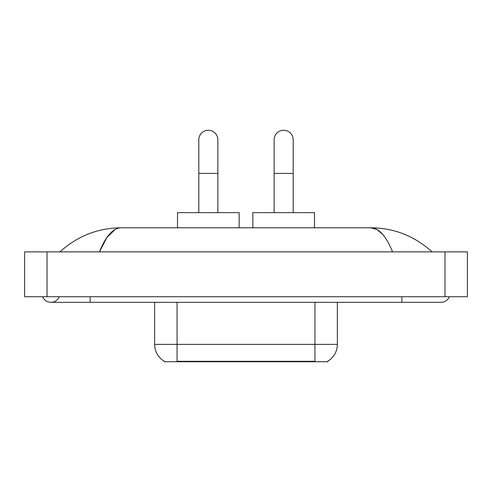 <?xml version="1.0" encoding="UTF-8"?>
<svg xmlns="http://www.w3.org/2000/svg" width="492" height="492" viewBox="0 0 492 492"><rect width="100%" height="100%" fill="white"/><g stroke="black" fill="none" stroke-linecap="round" stroke-linejoin="round"><path stroke-width="0.74" d="M327.832 361.196L327.832 361.743L164.168 361.743L164.168 361.196M164.334 361.294A19.618 19.618 0 0 1 154.636 344.369L177.058 344.369L177.058 361.294L314.942 361.294L314.942 344.369L337.364 344.369L337.364 302.328M154.636 344.369L154.636 302.328M327.666 361.294A19.618 19.618 0 0 0 337.364 344.369M198.805 212.649L198.805 139.783A9.526 9.526 0 0 1 208.331 130.257A9.526 9.526 0 0 1 217.864 139.783A9.526 9.526 0 0 0 208.331 130.257M217.864 212.649L217.864 139.783M239.161 227.784L239.161 212.649L177.507 212.649L177.507 227.784M274.136 212.649L274.136 139.783A9.526 9.526 0 0 1 283.669 130.257A9.526 9.526 0 0 1 293.195 139.783A9.526 9.526 0 0 0 283.669 130.257M293.195 212.649L293.195 139.783M314.493 227.784L314.493 212.649L252.839 212.649L252.839 227.784M42.632 296.725A8.967 8.967 0 0 0 59.255 296.725A8.967 8.967 0 0 1 42.632 296.725A8.967 8.967 0 0 0 50.947 302.328A8.967 8.967 0 0 1 42.632 296.725M449.368 296.725A8.967 8.967 0 0 1 441.053 302.328A8.967 8.967 0 0 0 449.368 296.725A8.967 8.967 0 0 1 441.053 302.328A8.967 8.967 0 0 0 449.368 296.725M392.579 251.886C386.152 236.055 378.932 228.024 370.919 227.784L121.081 227.784C113.068 228.024 105.848 236.055 99.421 251.886L106.967 237.396L115.263 229.364M47.023 251.886L467.4 251.886L467.4 296.725L24.6 296.725L24.6 251.886L47.023 251.886L47.023 296.725M430.18 250.157L432.087 251.886C414.448 235.994 394.055 227.962 370.919 227.784L377.026 229.524L382.881 234.604M61.82 250.157L59.913 251.886C77.472 236.031 97.859 227.999 121.081 227.784M312.703 361.743L312.703 361.196M179.297 361.743L179.297 361.196M177.058 302.328L177.058 344.369L314.942 344.369L314.942 302.328M198.805 173.412L217.864 173.412M274.136 173.412L293.195 173.412M401.823 296.725L401.823 302.328L441.053 302.328M90.177 296.725L90.177 302.328L401.823 302.328M444.977 251.886L444.977 296.725M90.177 302.328L50.947 302.328"/></g></svg>
